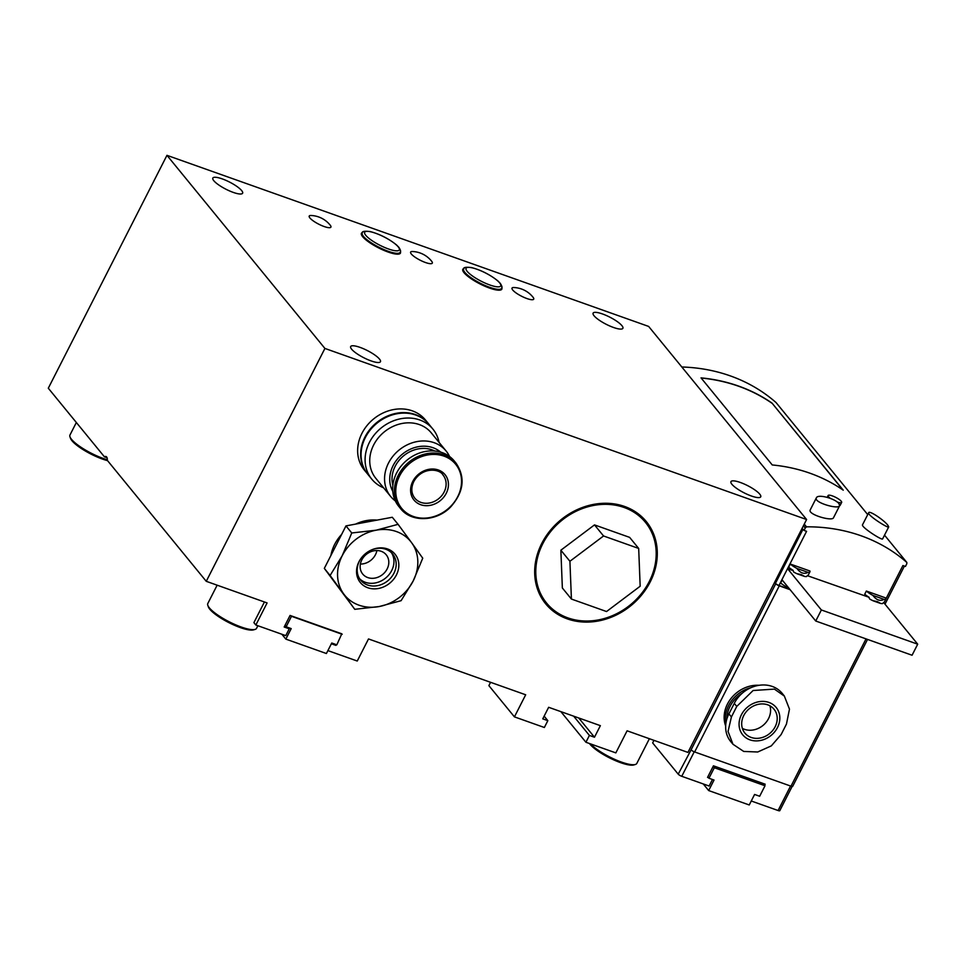 <?xml version="1.0" encoding="UTF-8"?>
<svg xmlns="http://www.w3.org/2000/svg" width="966" height="966" viewBox="0 0 966 966"><rect width="100%" height="100%" fill="white"/><g stroke="black" fill="none" stroke-linecap="round" stroke-linejoin="round"><path stroke-width="1.45" d="M327.897 650.601L357.251 661.034L368.505 638.949L525.685 694.783L514.431 716.869L544.353 727.495L547.831 720.66L542.759 718.861L548.652 707.293L600.369 725.659L594.476 737.227L589.405 735.428L585.927 742.262L615.837 752.888L627.091 730.803L687.937 752.417L806.598 519.527L324.914 348.436L206.253 581.315L267.099 602.929L255.845 625.014L253.901 622.635L264.418 601.987M585.927 742.262L560.872 711.628M107.057 457.751L104.413 456.809A6.074 2.826 109.6 0 1 106.006 456.52A6.074 2.826 109.6 0 1 107.286 460.323L206.253 581.315M281.855 634.251L285.839 639.118L326.399 653.523L331.761 643.018L336.832 644.817L341.783 633.805L290.066 615.439L284.173 627.006L289.245 628.806L285.767 635.64L255.845 625.014M336.277 644.624L335.89 645.373L331.374 643.767M624.628 506.474A64.988 55.388 -39.3 0 1 650.203 581.943A64.988 55.388 -39.3 0 1 567.344 618.892A64.988 55.388 -39.3 0 1 541.769 543.423A64.988 55.388 -39.3 0 1 624.628 506.474M490.571 682.31L488.881 685.631L514.431 716.869M104.413 456.809L48.3 388.211L166.961 155.333L648.633 326.423L806.598 519.527M166.961 155.333L324.914 348.436M360.028 347.374A16.712 4.009 -153 0 1 380.447 361.731A16.712 4.009 -153 0 1 367.478 359.473A16.712 4.009 -153 0 1 351.612 349.185A16.712 4.009 -153 0 1 350.67 346.553A16.712 4.009 -153 0 1 360.028 347.374M740.294 482.457A16.712 4.009 -153 0 1 760.725 496.814A16.712 4.009 -153 0 1 747.744 494.556A16.712 4.009 -153 0 1 731.89 484.268A16.712 4.009 -153 0 1 730.948 481.636A16.712 4.009 -153 0 1 740.294 482.457M289.245 628.806L288.218 627.55M335.89 645.373L334.864 644.117M547.831 720.66L544.148 716.144M589.405 735.428L573.659 716.168M594.476 737.227L578.731 717.98M533.099 297.323A25.828 25.828 0 0 0 513.9 287.53A12.16 2.91 27 0 0 521.568 296.224A12.16 2.91 27 0 0 533.099 297.323A12.16 2.91 27 0 0 533.027 297.226M431.693 261.303A25.828 25.828 0 0 0 412.494 251.51A12.16 2.91 27 0 0 420.162 260.204A12.16 2.91 27 0 0 431.693 261.303A12.16 2.91 27 0 0 431.621 261.206M330.287 225.283A25.828 25.828 0 0 0 311.088 215.49A12.16 2.91 27 0 0 318.756 224.184A12.16 2.91 27 0 0 330.287 225.271A12.16 2.91 27 0 0 330.215 225.187M464.054 268.439A21.88 5.241 27 0 0 462.835 269.285A21.88 5.241 27 0 0 479.945 283.895A21.88 5.241 27 0 0 501.825 289.148A21.88 5.241 27 0 0 501.789 287.663M362.648 232.408A21.88 5.241 27 0 0 361.429 233.265A21.88 5.241 27 0 0 378.539 247.864A21.88 5.241 27 0 0 400.419 253.128A21.88 5.241 27 0 0 400.395 251.643M241.669 190.592A16.712 4.009 27 0 0 225.803 180.304A16.712 4.009 27 0 0 212.834 178.058A16.712 4.009 27 0 0 213.788 180.69A16.712 4.009 27 0 0 229.642 190.966A16.712 4.009 27 0 0 242.611 193.224A16.712 4.009 27 0 0 241.669 190.592M621.935 325.675A16.712 4.009 27 0 0 606.08 315.387A16.712 4.009 27 0 0 593.112 313.129A16.712 4.009 27 0 0 594.054 315.761A16.712 4.009 27 0 0 609.92 326.049A16.712 4.009 27 0 0 622.889 328.307A16.712 4.009 27 0 0 621.935 325.675M107.323 459.78A27.35 6.557 -153 0 1 71.52 439.337A27.35 6.557 -153 0 1 69.987 436.849A27.35 6.557 -153 0 1 69.963 435.026L76.35 422.504M107.552 460.649A26.13 6.255 -153 0 1 71.991 440.75A26.13 6.255 -153 0 1 70.53 438.371L69.987 436.849M257.874 625.727L256.533 628.359A27.35 6.557 -153 0 1 255.048 629.421A27.35 6.557 -153 0 1 232.251 623.287A27.35 6.557 -153 0 1 209.344 607.843A27.35 6.557 -153 0 1 207.823 605.356A27.35 6.557 -153 0 1 207.799 603.533L217.145 585.191M255.048 629.421L253.49 629.868A26.13 6.255 -153 0 1 231.707 624.012A26.13 6.255 -153 0 1 209.827 609.256A26.13 6.255 -153 0 1 208.366 606.877L207.823 605.356M649.393 738.724L636.799 763.442A27.35 6.557 -153 0 1 635.314 764.492A27.35 6.557 -153 0 1 613.543 758.841A27.35 6.557 -153 0 1 590.455 743.868M635.314 764.492L633.768 764.951A26.13 6.255 -153 0 1 611.985 759.083A26.13 6.255 -153 0 1 590.105 744.327A26.13 6.255 -153 0 1 589.489 743.53M361.429 233.265L361.429 233.265A21.88 5.241 27 0 0 378.539 247.864A21.88 5.241 27 0 0 400.419 253.128L400.419 253.128M462.835 269.285L462.835 269.285A21.88 5.241 27 0 0 479.945 283.883A21.88 5.241 27 0 0 501.825 289.148L501.825 289.148M645.179 522.051A63.804 54.386 140.7 0 0 644.986 521.809A63.804 54.386 140.7 0 0 561.161 520.106A63.804 54.386 140.7 0 0 546.213 602.615A63.804 54.386 140.7 0 0 546.406 602.844M624.121 507.488A63.804 54.386 -39.3 0 1 645.385 522.28A63.804 54.386 -39.3 0 1 641.098 594.078A63.804 54.386 -39.3 0 1 567.863 617.878A63.804 54.386 -39.3 0 1 546.599 603.086A63.804 54.386 -39.3 0 1 550.886 531.288A63.804 54.386 -39.3 0 1 624.121 507.488M562.357 587.992L560.86 550.209L594.501 524.9L629.627 537.374L638.683 548.447L640.168 586.229L606.539 611.538L571.413 599.053L562.357 587.992M571.413 599.053L569.916 561.27L560.86 550.209M569.916 561.27L603.557 535.973L594.501 524.9M603.557 535.973L638.683 548.447M868.663 512.741C869.303 510.108 884.385 520.445 887.875 525.287L888.708 526.893C888.66 528.909 866.816 514.926 868.663 512.741L862.553 524.731C860.706 526.917 882.55 540.888 882.598 538.871M772.003 403.088A182.32 155.393 -39.3 0 0 701.026 377.875L772.257 464.96A182.32 155.393 -39.3 0 1 843.233 490.173L772.003 403.088L842.835 489.895M804.267 524.115L806.477 526.82A182.32 155.393 -39.3 0 1 906.869 562.478L906.784 562.647A182.127 155.248 -39.3 0 0 906.615 562.502A1.823 1.558 -39.3 0 1 906.651 564.084L905.444 566.438L902.908 565.545L886.051 598.63M681.827 366.995A182.32 155.393 -39.3 0 1 776.072 402.58L867.71 514.6M884.518 535.152L906.869 562.478M810.269 509.843C807.202 514.383 832.294 521.7 833.489 517.74M732.952 744.243L728.05 731.455L731.419 716.941L736.768 706.424L753.106 690.509L774.418 689.108L784.344 696.075L789.476 709.141L786.457 724.077L781.108 734.595L771.303 745.885L757.718 751.995L743.723 751.439L732.952 744.243L730.707 741.562A29.777 25.382 -39.3 0 1 728.907 713.874L734.269 703.369A29.777 25.382 -39.3 0 1 782.158 693.334L784.38 696.051M804.183 524.284L806.393 526.989A182.127 155.248 -39.3 0 1 806.634 526.989A1.823 1.558 -39.3 0 0 805.246 528.064L804.038 530.419L806.574 531.324L787.556 568.648L821.366 609.969L815.739 621.017L781.929 579.685L787.556 568.648L792.941 570.556M821.366 609.969L917.7 644.189L883.612 602.47A12.16 2.91 27 0 0 884.385 601.975L885.991 598.823A12.16 2.91 -153 0 1 884.095 599.391C880.086 601.444 876.367 600.115 872.938 595.43A12.16 2.91 -153 0 1 866.345 591.047L864.739 594.199A12.16 2.91 27 0 0 869.122 597.326L807.431 575.7M797.469 573.949L796.829 573.671A12.16 2.91 27 0 1 793.678 572.029L793.074 570.314A12.16 2.91 27 0 1 788.691 567.187L790.297 564.035L809.931 571.003A12.16 2.91 -153 0 1 809.931 571.8A12.16 2.91 -153 0 1 808.047 572.379C804.038 574.42 800.319 573.104 796.89 568.419A12.16 2.91 -153 0 1 790.297 564.035M885.991 598.823A12.16 2.91 -153 0 0 885.979 598.026L866.345 591.047M789.814 589.308L778.982 585.468L781.929 579.685M788.582 587.811L787.242 587.34A12.16 2.91 27 0 1 780.649 582.957L782.17 579.974M787.242 587.34L788.208 587.352M792.12 786.469L779.791 810.667A3.043 0.725 27 0 1 778.089 810.522L751.258 800.995M712.461 779.49L709.129 786.022L681.755 776.302L694.24 751.802M708.561 777.751L707.547 777.388L713.439 765.821L765.157 784.199L764.625 785.249M653.97 740.354L652.654 742.926L678.217 774.164A3.043 0.725 27 0 0 681.755 776.302M804.086 576.291L804.533 576.412A12.16 2.91 27 0 0 806.489 576.581L807.552 575.458A12.16 2.91 27 0 0 808.325 574.963L809.931 571.8M880.135 603.303L880.594 603.424A12.16 2.91 27 0 0 882.538 603.593L883.479 602.736M868.989 597.592L869.726 599.041A12.16 2.91 27 0 0 872.89 600.695L873.53 600.961M872.89 600.695L877.442 601.637L880.594 603.424M796.829 573.671L801.394 574.625L804.533 576.412M884.095 599.391L872.938 595.43M808.047 572.379L796.89 568.419M678.217 774.164L691.101 749.833A3.043 0.725 27 0 0 694.651 751.959L790.985 786.179A3.043 0.725 27 0 0 792.688 786.336L867.54 639.407M778.982 585.468A3.043 0.725 27 0 1 775.444 583.343L775.746 583.706A3.043 0.725 27 0 0 779.284 585.843L790.116 589.683M775.444 583.343L803.036 529.187L804.038 530.419M917.7 644.189L912.073 655.238L815.739 621.017M701.147 378.02A182.32 155.393 -39.3 0 1 771.943 403.22M759.095 685.292A30.381 25.901 140.7 0 0 731.479 697.899A30.381 25.901 140.7 0 0 725.671 725.961M726.891 718.837A29.173 24.862 -39.3 0 1 742.359 693.117M725.84 723.812A30.381 25.901 -39.3 0 1 751.017 687.647M742.347 728.352A18.837 16.06 140.7 0 0 744.508 729.318A18.837 16.06 140.7 0 0 763.997 724.56A18.837 16.06 140.7 0 0 769.914 705.808M767.753 704.842A18.837 16.06 -39.3 0 1 774.032 709.213A18.837 16.06 -39.3 0 1 769.612 733.568A18.837 16.06 -39.3 0 1 744.871 733.061A18.837 16.06 -39.3 0 1 746.138 711.87A18.837 16.06 -39.3 0 1 767.753 704.842M768.972 702.451A21.602 18.414 -39.3 0 1 770.3 736.032A21.602 18.414 -39.3 0 1 739.075 724.935A21.602 18.414 -39.3 0 1 768.972 702.451M830.41 498.396A7.595 1.823 -153 0 1 828.538 496.729A7.595 1.823 -153 0 1 828.116 495.522A7.595 1.823 -153 0 1 835.711 497.357A7.595 1.823 -153 0 1 841.652 502.429A7.595 1.823 -153 0 1 836.991 501.909M838.995 503.721L839.599 505.761C838.403 509.722 813.312 502.405 816.379 497.864C817.683 493.674 835.554 498.673 838.995 503.721M703.26 783.945L708.67 790.562L714.031 780.045L708.959 778.246L714.321 767.728L765.024 785.744L763.188 783.498M708.67 790.562L749.242 804.968L754.591 794.45L759.662 796.25L765.024 785.744M707.824 776.845L708.959 778.246M714.321 767.728L713.174 766.34M449.576 456.507A35.851 30.562 140.7 0 0 446.135 451.037A35.851 30.562 140.7 0 0 388.477 463.112A35.851 30.562 140.7 0 0 390.638 496.439A35.851 30.562 140.7 0 0 395.311 500.895M390.638 496.439L375.81 478.315A35.851 30.562 -39.3 0 1 373.649 444.988A35.851 30.562 -39.3 0 1 431.319 432.913L446.135 451.037M440.677 452.124A31.298 26.674 140.7 0 0 393.15 465.527A31.298 26.674 140.7 0 0 392.776 491.308M434.712 451.001A28.871 24.609 140.7 0 0 395.179 466.252A28.871 24.609 140.7 0 0 392.86 485.234M456.012 463.112L454.249 460.963A35.851 30.562 140.7 0 0 396.591 473.038A35.851 30.562 140.7 0 0 398.753 506.365L400.504 508.514C411.202 522.558 436.246 521.821 450.506 507.114C463.801 492.141 465.636 477.47 456.012 463.112A35.851 30.562 140.7 0 0 398.342 475.187A35.851 30.562 140.7 0 0 400.504 508.514M412.784 481.406A20.057 17.098 140.7 0 0 430.232 505.351A20.057 17.098 140.7 0 0 445.543 475.296A20.057 17.098 140.7 0 0 412.784 481.406M439.059 442.38A39.497 33.665 140.7 0 0 432.925 429.133A39.497 33.665 140.7 0 0 369.398 442.44A39.497 33.665 140.7 0 0 371.777 479.148A39.497 33.665 140.7 0 0 383.55 487.782M432.925 429.133L428.904 424.207A39.497 33.665 140.7 0 0 365.377 437.513A39.497 33.665 140.7 0 0 367.756 474.234L371.777 479.148M428.699 423.965A39.497 33.665 140.7 0 0 428.506 423.724L425.487 420.029A39.497 33.665 140.7 0 0 361.948 433.336A39.497 33.665 140.7 0 0 364.339 470.056L367.358 473.738A39.497 33.665 140.7 0 0 367.551 473.992M428.506 423.724A39.497 33.665 140.7 0 0 364.967 437.018A39.497 33.665 140.7 0 0 367.358 473.738M401.095 600.683L379.191 606.539L354.776 609.317L330.106 575.47L342.193 555.764L351.757 532.978L376.185 530.189A42.54 36.261 -39.3 0 1 411.673 542.795L422.746 558.191L413.182 580.977L401.095 600.683M413.182 580.977A42.54 36.261 -39.3 0 1 379.191 606.539A42.54 36.261 -39.3 0 1 343.703 593.933A42.54 36.261 -39.3 0 1 342.193 555.764A42.54 36.261 -39.3 0 1 376.185 530.189L398.077 524.333L411.673 542.795A42.54 36.261 -39.3 0 1 413.182 580.977M396.386 575.011A22.411 19.103 -39.3 0 1 366.609 587.28A22.411 19.103 -39.3 0 1 360.427 559.254A22.411 19.103 -39.3 0 1 372.176 549.642A22.411 19.103 -39.3 0 1 394.213 553.24A22.411 19.103 -39.3 0 1 396.386 575.011M371.886 549.775A20.66 17.617 -39.3 0 1 392.679 554.049A20.66 17.617 -39.3 0 1 393.923 573.261A20.66 17.617 -39.3 0 1 360.692 580.216A20.66 17.617 -39.3 0 1 360.608 558.988M391.484 552.769A20.66 17.617 -39.3 0 1 391.701 570.556A20.66 17.617 -39.3 0 1 359.654 578.803M387.149 568.938A15.19 12.944 -39.3 0 1 362.709 574.045A15.19 12.944 -39.3 0 1 366.271 554.412A15.19 12.944 -39.3 0 1 386.231 554.81A15.19 12.944 -39.3 0 1 387.149 568.938M376.897 550.535A15.19 12.944 -39.3 0 1 375.472 554.665A15.19 12.944 -39.3 0 1 360.366 564.059M330.903 555.486A39.497 33.665 -39.3 0 1 341.662 534.379M355.585 524.115A39.497 33.665 -39.3 0 1 376.994 520.119M398.077 524.333L392.293 517.269L345.973 525.902L324.322 568.394L354.776 609.317M324.322 568.394L330.106 575.47M345.973 525.902L351.757 532.978M285.839 639.118L291.201 628.6L286.129 626.801L291.49 616.296L342.193 634.3M284.994 625.413L286.129 626.801M362.238 233.011A21.264 5.096 27 0 0 378.877 247.211A21.264 5.096 27 0 0 400.141 252.331C401.035 251.679 400.6 249.989 398.825 247.284L396.543 244.953C388.61 238.614 379.855 234.146 370.256 231.586C364.508 230.862 361.839 231.345 362.238 233.011M398.221 246.861A19.453 4.661 27 0 0 368.3 231.393A19.453 4.661 27 0 0 379.457 245.026A19.453 4.661 27 0 0 398.221 246.861M463.644 269.031A21.264 5.096 27 0 0 480.283 283.231A21.264 5.096 27 0 0 501.547 288.351C502.441 287.699 502.006 286.008 500.231 283.304L497.949 280.973C490.016 274.634 481.261 270.178 471.662 267.606C465.914 266.882 463.233 267.365 463.644 269.031M499.627 282.881A19.453 4.661 27 0 0 469.705 267.413A19.453 4.661 27 0 0 480.863 281.046A19.453 4.661 27 0 0 499.627 282.881M883.89 602.869L884.264 602.144M778.089 810.522L790.562 786.034M879.543 603.05L874.399 601.226M803.495 576.038L798.351 574.215M691.101 749.833L775.746 583.706M803.398 525.818L805.246 528.064M790.985 786.179L866.031 638.876M694.651 751.959L779.284 585.843M734.269 703.369L736.768 706.424M728.907 713.874L731.419 716.941M399.574 475.972A34.848 29.705 140.7 0 0 429.894 517.571A34.848 29.705 140.7 0 0 456.495 465.346A34.848 29.705 140.7 0 0 399.574 475.972M414.8 498.154A18.233 15.541 140.7 0 0 438.757 498.637A18.233 15.541 140.7 0 0 443.032 475.067C440.073 468.872 422.359 466.3 413.81 481.503C410.876 487.902 411.202 493.457 414.8 498.154M879.881 603.207L873.904 601.094M803.833 576.195L797.844 574.07M884.989 604.209L904.418 566.076M828.116 495.522L827.198 497.309M841.652 502.429L840.118 505.423M882.622 538.883L888.72 526.905M833.501 517.752L839.611 505.761M810.257 509.843L816.367 497.852"/></g></svg>

